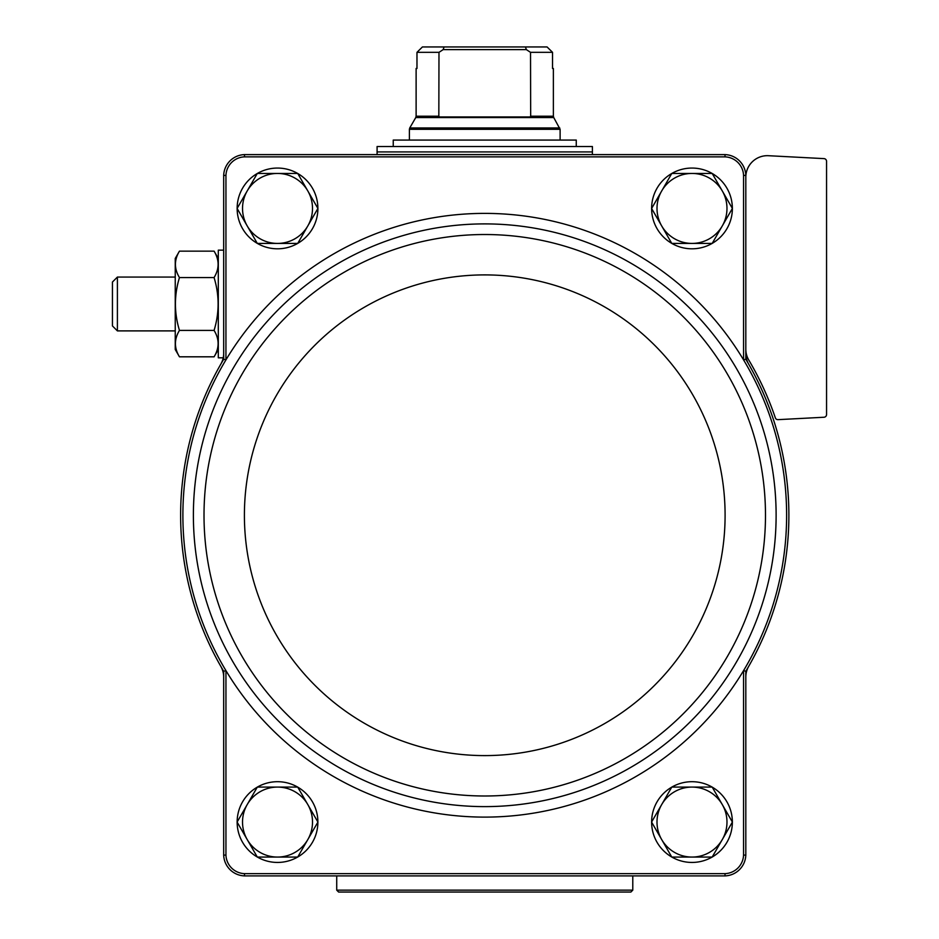 <?xml version="1.0" encoding="UTF-8"?>
<svg xmlns="http://www.w3.org/2000/svg" width="939" height="939" viewBox="0 0 939 939"><rect width="100%" height="100%" fill="white"/><g stroke="black" fill="none" stroke-linecap="round" stroke-linejoin="round"><path stroke-width="1.41" d="M745.812 671.268A304.13 304.13 0 0 0 748.665 666.397A21.527 21.527 0 0 0 745.812 677.101L745.812 671.268L743.559 670.634A301.877 301.877 0 0 0 743.559 359.872L743.559 175.429A19.285 19.285 0 0 0 725.002 156.86L244.504 156.86A19.285 19.285 0 0 0 225.947 175.429L223.682 175.382L223.682 359.25L225.947 359.872A301.877 301.877 0 0 0 225.947 670.634A301.877 301.877 0 0 0 743.559 670.634L743.559 855.077A19.285 19.285 0 0 1 725.002 873.646L244.504 873.646A19.285 19.285 0 0 1 225.947 855.077L223.682 855.124L223.682 677.101A21.527 21.527 0 0 0 220.841 666.397A304.13 304.13 0 0 0 223.682 671.268L223.682 677.101M223.682 671.268L225.947 670.634L225.947 855.077M745.812 359.25L745.812 353.416A21.527 21.527 0 0 0 748.665 364.109A304.13 304.13 0 0 0 745.812 359.25L743.559 359.872A301.877 301.877 0 0 0 225.935 359.872L225.947 175.429M743.559 175.429L745.812 175.382L745.812 353.416M223.682 855.124A21.55 21.55 0 0 0 244.469 875.899L725.037 875.899A21.55 21.55 0 0 0 745.812 855.124L743.559 855.077M745.812 855.124L745.812 677.101M745.812 175.382A21.55 21.55 0 0 0 725.037 154.606L244.469 154.606A21.55 21.55 0 0 0 223.682 175.382M244.504 156.86L244.469 154.606M725.037 154.606L725.002 156.86M244.469 875.899L244.504 873.646M725.002 873.646L725.037 875.899M223.682 359.25A304.13 304.13 0 0 0 220.841 364.109A21.527 21.527 0 0 0 223.682 353.416M745.812 177.213A21.527 21.527 0 0 1 768.478 155.71L824.008 158.621A2.688 2.688 0 0 1 826.555 161.308L826.555 414.557A2.688 2.688 0 0 1 824.008 417.245L778.02 419.651A2.688 2.688 0 0 1 775.332 417.832A306.818 306.818 0 0 0 748.817 360.107A21.527 21.527 0 0 1 745.812 349.144M748.665 666.397A304.13 304.13 0 0 0 748.665 364.109M220.841 364.109A304.13 304.13 0 0 0 220.841 666.397M237.144 208.388A40.365 40.365 0 0 1 257.286 173.492M257.368 173.445A40.365 40.365 0 0 1 297.651 173.445M297.745 173.492A40.365 40.365 0 0 1 317.887 208.388M317.91 208.435L297.71 243.424L257.309 243.424L237.109 208.435L257.309 173.445L297.71 173.445L317.91 208.435A40.365 40.365 0 0 1 297.745 243.365M297.651 243.424A40.365 40.365 0 0 1 257.368 243.424M257.286 243.365A40.365 40.365 0 0 1 237.144 208.481M237.144 822.024A40.365 40.365 0 0 1 257.286 787.14M257.368 787.082A40.365 40.365 0 0 1 297.651 787.082M297.745 787.14A40.365 40.365 0 0 1 317.887 822.024M317.887 822.13A40.365 40.365 0 0 1 297.745 857.014M297.651 857.061A40.365 40.365 0 0 1 257.368 857.061M257.286 857.014A40.365 40.365 0 0 1 237.144 822.13M651.619 208.388A40.365 40.365 0 0 1 671.761 173.492M671.843 173.445A40.365 40.365 0 0 1 712.126 173.445M712.22 173.492A40.365 40.365 0 0 1 732.361 208.388M671.761 243.365A40.365 40.365 0 0 1 651.619 208.481L671.784 173.445L712.185 173.445L732.385 208.435A40.365 40.365 0 0 1 712.22 243.365M712.126 243.424A40.365 40.365 0 0 1 671.843 243.424M651.619 822.024A40.365 40.365 0 0 1 671.761 787.14M671.843 787.082A40.365 40.365 0 0 1 712.126 787.082M712.22 787.14A40.365 40.365 0 0 1 732.361 822.024M732.361 822.13A40.365 40.365 0 0 1 712.22 857.014M712.126 857.061A40.365 40.365 0 0 1 671.843 857.061M671.761 857.014A40.365 40.365 0 0 1 651.619 822.13M671.784 857.061L651.584 822.071L671.784 787.082L712.185 787.082L732.385 822.071L722.291 839.572L712.185 857.061L671.784 857.061M691.984 787.082A34.989 34.989 0 0 1 722.291 839.572A34.989 34.989 0 0 1 661.69 839.572A34.989 34.989 0 0 1 691.984 787.082M732.385 208.435L712.185 243.424L671.784 243.424L651.584 208.435M691.984 173.445A34.989 34.989 0 0 1 722.291 225.923A34.989 34.989 0 0 1 661.69 225.923A34.989 34.989 0 0 1 691.984 173.445M257.309 857.061L237.109 822.071L257.309 787.082L297.71 787.082L317.91 822.071L307.816 839.572L297.71 857.061L257.309 857.061M277.51 787.082A34.989 34.989 0 0 1 307.816 839.572A34.989 34.989 0 0 1 247.215 839.572A34.989 34.989 0 0 1 277.51 787.082M277.51 173.445A34.989 34.989 0 0 1 307.816 225.923A34.989 34.989 0 0 1 247.215 225.923A34.989 34.989 0 0 1 277.51 173.445M438.983 116.201L416.118 116.201L416.118 68.477L416.975 68.477L416.975 52.338L422.421 46.95L416.975 52.338L438.983 52.338L438.83 116.929L530.676 116.929L530.523 52.338L526.38 49.638L525.417 46.95L444.088 46.95L443.126 49.638L438.983 52.338M530.523 52.338L552.531 52.338L547.073 46.95L552.531 52.338L552.531 68.477L553.376 68.477L553.376 116.201L530.523 116.201M444.088 46.95L422.421 46.95M547.073 46.95L525.417 46.95M592.403 146.531L377.091 146.531L377.091 151.918L592.403 151.918L592.403 146.531M393.241 146.531L393.241 140.075L576.264 140.075L576.264 146.531M526.38 49.638L443.126 49.638M223.236 357.806L218.306 357.806L218.306 250.15L223.682 250.15M179.455 251.147L175.241 258.448L175.241 349.508L179.455 356.808C174.091 348.029 174.091 339.214 179.455 330.399C174.091 312.757 174.091 295.151 179.455 277.568C174.091 268.777 174.091 259.974 179.455 251.147L214.08 251.147C219.444 259.939 219.444 268.742 214.08 277.568C219.444 295.198 219.444 312.804 214.08 330.399L179.455 330.399M214.08 277.568L179.455 277.568M214.08 330.399C219.444 339.179 219.444 347.982 214.08 356.808L179.455 356.808M117.398 330.892L117.398 277.064L112.445 282.017L112.445 325.939L117.398 330.892L175.241 330.892M632.78 890.149L336.725 890.149L338.627 892.05L630.879 892.05L632.78 890.149L632.78 875.899M234.95 365.271A291.372 291.372 0 0 0 406.939 796.037A291.372 291.372 0 0 0 776.119 515.253A291.372 291.372 0 0 0 234.95 365.271M765.485 515.253A280.738 280.738 0 0 0 344.378 272.134A280.738 280.738 0 0 0 344.378 758.383A280.738 280.738 0 0 0 765.485 515.253M725.096 515.253A240.337 240.337 0 0 0 364.578 307.112A240.337 240.337 0 0 0 364.578 723.394A240.337 240.337 0 0 0 725.096 515.253M553.376 116.201L553.74 117.551L415.766 117.551L416.118 116.201M553.74 117.551L560.114 129.3L409.392 129.3L409.392 140.075M559.75 127.95L409.756 127.95L409.392 129.3M591.863 151.918L377.631 151.918M560.114 129.3L560.114 140.075M415.766 117.551L409.756 127.95M377.091 152.458L377.091 154.606M592.403 152.458L592.403 154.606M218.306 258.448L214.08 251.147M218.306 349.508L214.08 356.808M117.398 277.064L175.241 277.064M336.725 890.149L336.725 875.899"/></g></svg>
